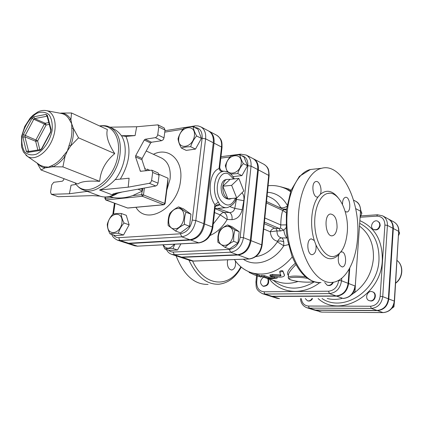 <?xml version="1.0" encoding="UTF-8"?>
<svg xmlns="http://www.w3.org/2000/svg" width="423" height="423" viewBox="0 0 423 423"><rect width="100%" height="100%" fill="white"/><g stroke="black" fill="none" stroke-linecap="round" stroke-linejoin="round"><path stroke-width="0.63" d="M269.118 175.487C268.97 171.252 268.51 168.793 267.743 168.105C267.41 167.106 266.125 165.832 263.899 164.277C267.458 166.366 269.065 169.983 268.727 175.133L265.967 202.548L266.353 202.987L264.93 217.084M265.967 202.548L264.534 216.788L264.92 217.205L262.112 245.134M266.363 202.866L269.102 175.624L258.363 169.866L251.013 240.655C249.427 249.099 245.155 253.879 238.197 255.006L182.218 257.332L179.558 256.967L190.762 260.679L193.813 261.086L249.279 258.998M258.363 169.866C258.728 164.637 257.121 160.973 253.546 158.874L253.213 158.71M231.64 185.327L238.847 178.4L243.807 190.985L236.706 198.017L231.64 185.327L222.826 186.236L230.08 179.352L238.847 178.4M231.841 198.466L229.398 199.185L227.907 198.826L236.706 198.017M222.826 186.236C222.54 192.38 224.232 196.573 227.907 198.826L222.826 186.236C223.27 182.91 224.449 180.647 226.368 179.458L230.08 179.352M228.785 199.106L227.447 198.937C223.106 197.726 221.007 193.602 221.15 186.559C221.578 183.381 222.71 181.218 224.544 180.076L225.94 179.606M227.31 171.865L225.306 165.795C226.427 162.173 228.261 158.9 230.799 155.971C233.073 155.225 236.071 154.839 239.793 154.807C240.264 157.361 241.443 160.301 243.331 163.611C240.761 166.588 238.895 169.909 237.737 173.573L230.768 174.112M241.247 163.474C242.527 151.883 227.257 153.924 226.094 165.314C224.655 176.788 240.01 175.111 241.247 163.474M234.908 230.006L233.755 235.447L233.676 241.327C230.064 243.088 227.199 245.113 225.078 247.402L217.84 242.178L217.93 236.378L219.103 231.011C221.187 228.706 224.005 226.675 227.569 224.92L234.908 230.006L239.191 231.719L237.98 242.971L233.676 241.327M224.629 245.356C234.442 244.949 236.526 225.644 226.728 226.448C217.073 226.992 214.91 245.9 224.629 245.356M239.793 154.807L243.944 156.954L247.487 165.716L241.924 175.608L232.925 176.608M241.924 175.608L237.737 173.573M239.191 231.719L231.862 226.649L227.569 224.92M247.487 165.716L243.331 163.611M237.98 242.971L229.414 248.994L225.078 247.402M174.778 244.219L173.039 248.502C169.512 248.386 166.762 248.523 164.785 248.914L162.992 244.854M163.178 244.843C166.25 249.459 169.972 249.258 174.334 244.245M180.922 243.886L177.496 250.014L173.039 248.502M177.496 250.014L169.258 250.416L164.785 248.914M183.883 128.174C186.141 127.265 189.234 126.768 193.158 126.683C193.501 129.338 194.659 132.425 196.626 135.957C193.829 139.141 191.846 142.725 190.673 146.718C186.733 146.765 183.63 147.204 181.367 148.039C179.437 144.534 178.326 141.441 178.041 138.776C179.172 134.837 181.123 131.304 183.883 128.174M194.406 135.82C195.944 123.442 180.198 126.049 178.776 138.194C177.068 150.44 192.899 148.251 194.406 135.82M186.004 212.214C184.671 215.926 184.169 219.981 184.507 224.37C180.653 226.289 177.655 228.505 175.519 231.027L168.169 225.544C167.841 221.218 168.349 217.226 169.702 213.562C171.791 211.024 174.736 208.798 178.543 206.889L186.004 212.214L190.969 214.186L189.499 226.263L184.507 224.37M175.011 228.811C185.142 228.219 187.675 207.471 177.56 208.507C167.603 209.263 164.986 229.546 175.011 228.811M193.158 126.683L197.938 129.184L201.417 138.411L195.5 149.092L186.215 150.387L181.367 148.039M195.5 149.092L190.673 146.718M190.969 214.186L183.513 208.883L178.543 206.889M201.417 138.411L196.626 135.957M189.499 226.263L180.542 232.862L175.519 231.027M118.387 233.279C114.702 233.184 111.905 233.374 109.996 233.85C108.219 230.355 107.31 227.177 107.278 224.312C108.262 220.642 110.112 217.269 112.819 214.191C114.728 213.641 117.52 213.398 121.19 213.467C121.274 216.322 122.221 219.505 124.034 223.016C121.29 226.146 119.408 229.567 118.387 233.279L123.521 235.003L115.146 235.553L109.996 233.85M107.828 223.947C105.946 236.05 120.211 235.151 121.914 222.852C123.653 210.612 109.451 211.923 107.828 223.947M124.034 223.016L129.137 224.809L126.276 215.307L121.19 213.467M129.137 224.809L123.521 235.003M379.801 225.105C378.897 228.848 376.808 230.297 373.546 229.451C368.872 227.325 373.419 218.707 377.861 221.282L379.362 222.826L379.801 225.105M377.861 221.282L379.637 222.773L380.229 225.327C379.325 229.07 377.242 230.519 373.98 229.673L373.546 229.451M370.448 300.843L369.173 300.621C364.081 298.976 367.534 289.665 372.446 291.796C376.729 293.181 374.99 301.081 370.448 300.843M372.446 291.796L372.89 291.97C377.168 293.356 375.434 301.245 370.897 301.007L369.173 300.621M398.614 235.41L399.613 233.168L398.868 231.296M391.635 308.499L393.935 306.834L394.58 299.976M398.778 232.729L399.613 233.168M392.993 306.485L393.935 306.834M311.984 298.564C310.799 300.473 309.282 301.202 307.442 300.758L305.3 298.585M312.539 298.564C311.37 300.579 309.826 301.361 307.918 300.912L307.442 300.758M267.801 278.535C268.906 283.368 267.288 285.9 262.942 286.133C259.595 283.389 259.78 280.396 263.492 277.15M268.293 278.63C269.493 283.484 267.891 286.043 263.492 286.313L262.942 286.133M360.375 216.676L361.877 213.335L360.793 210.511M360.666 212.695L361.877 213.335M332.732 282.337C331.352 284.832 329.491 285.779 327.143 285.176L324.732 282.511M333.377 282.241C332.039 284.933 330.136 285.974 327.666 285.366L327.143 285.176M351.291 294.942L354.95 292.288L355.516 282.643M353.617 291.791L354.95 292.288M313.258 309.758L315.838 310.202L377.469 310.604C383.91 309.937 387.685 306.062 388.8 298.982L393.316 228.51C393.438 224.185 391.841 221.033 388.531 219.056L388.325 218.95M237.504 254.757L230.53 252.219C237.525 251.066 241.834 246.218 243.452 237.684L251.04 166.139C251.415 160.856 249.813 157.166 246.228 155.056L252.885 158.535C256.46 160.629 258.067 164.298 257.707 169.528L250.337 240.391C248.745 248.84 244.468 253.631 237.504 254.757L181.504 257.094L178.844 256.735L171.648 254.35L174.313 254.709L230.53 252.219L229.372 249.417L172.743 252.055L170.522 251.611L168.333 250.104M215.645 206.001L217.343 205.858L219.865 204.801L218.358 202.051L214.895 204.695L212.325 227.003L212.832 227.479C211.193 236.32 206.593 241.464 199.022 242.908L190.625 240.021C198.054 238.672 202.702 233.322 204.558 223.968L214.043 143.154C214.524 137.449 212.906 133.488 209.189 131.273L208.809 131.082M126.287 243.029L129.412 243.516L190.625 240.021M203.775 223.656L195.812 220.547L205.615 138.818C206.117 133.049 204.505 129.052 200.782 126.831L208.433 130.871C212.15 133.086 213.768 137.052 213.287 142.768L203.775 223.656C201.908 233.025 197.261 238.382 189.827 239.735L128.597 243.246L125.869 242.908L117.594 240.206L120.328 240.544L181.758 236.827C189.229 235.442 193.908 230.017 195.812 220.547L192.238 220.06C190.641 228.023 186.702 232.592 180.431 233.776L118.979 237.673C116.727 237.768 114.897 236.885 113.491 235.008M377.03 310.45L371.299 308.42C377.787 307.733 381.599 303.809 382.736 296.65L387.426 225.396C387.553 221.023 385.956 217.845 382.625 215.857L388.113 218.834C391.428 220.811 393.02 223.963 392.898 228.288L388.372 298.818C387.257 305.903 383.476 309.779 377.03 310.45L315.373 310.054L313.02 309.689L306.908 307.754L309.276 308.118L371.299 308.42L370.532 306.236L308.478 306.041C304.391 305.686 302.001 303.206 301.303 298.596M338.744 280.301L338.733 280.428C337.644 286.916 334.244 290.511 328.534 291.209L263.989 291.791C259.013 291.22 256.587 287.915 256.719 281.877L255.931 282.019C256.412 286.556 254.863 289.549 262.456 293.678L269.52 295.915L271.952 296.28L336.095 295.952C342.836 295.154 346.839 290.945 348.108 283.32L349.187 269.07M354.236 292.875C365.572 284.494 371.96 273.031 373.403 258.495C373.937 244.346 369.358 233.591 359.672 226.236M327.233 298.516C331.986 299.685 336.893 299.669 341.953 298.469M269.789 295.994L272.486 296.454L336.597 296.132C343.339 295.339 347.341 291.13 348.605 283.516L349.779 267.997M179.204 256.84L179.558 256.967M288.512 274.939L288.613 273.845C289.665 271.45 292.108 268.378 295.941 264.634M76.103 184.449L71.069 185.184L69.404 193.75L51.347 194.316L50.543 192.158L51.728 184.872L53.774 182.281L62.345 181.203L63.175 180.51L64.132 178.733M121.396 135.709L125.964 136.407L135.08 135.577L121.396 135.709C119.149 132.558 116.351 130.189 113.004 128.613L109.843 127.138C118.07 131.627 121.449 140.78 119.973 154.596C117.356 176.449 96.761 195.934 83.458 189.98C80.391 189.007 77.568 186.633 74.987 182.852M155.77 185.998L116.362 193.052L113.047 193.967L112.206 194.834L99.548 190.001C105.264 188.092 110.429 184.645 115.045 179.659L129.094 178.194L128.195 187.172L149.33 183.312L155.77 185.998L157.234 185.031L158.028 183.17L151.598 180.462L150.8 182.339L149.33 183.312M109.922 127.175L136.677 126.763L157.953 124.848L158.768 126.953L157.721 134.778L157.065 136.449L155.59 137.607L145.2 139.246L144.259 140.013L135.725 155.622L135.545 156.896L140.431 171.299L151.741 170.162L152.677 172.431L151.598 180.462M136.677 126.763L135.08 135.577M83.458 189.98L100.055 196.124L92.526 195.611L58.342 196.721L51.728 194.374M37.98 163.701C39.878 166.006 42.231 167.397 45.039 167.873L41.005 169.967L77.938 183.968C80.899 181.52 88.148 180.647 99.68 181.34C100.611 170.443 105.634 161.205 114.76 153.618C108.225 143.64 105.766 135.619 107.384 129.56L71.519 112.978L70.911 119.593L71.704 123.807L73.396 128.455L71.799 128.296C72.217 133.742 71.313 139.442 69.076 145.396L70.615 146.004L67.368 151.006L65.031 156.383L63.64 155.516C60.04 160.423 56.079 163.796 51.759 165.647L52.833 166.768L45.039 167.873L44.172 166.736L40.391 165.372L39.096 164.478M59.997 113.221L61.573 113.073L60.299 113.274M60.574 113.327L62.118 113.623C65.179 114.464 67.601 116.473 69.383 119.656L70.911 119.593C68.679 115.664 65.565 113.491 61.573 113.073L71.519 112.978M69.383 119.656L71.704 123.807L71.799 128.296M69.076 145.396L67.368 151.006L63.64 155.516M51.759 165.647L48.465 167.148L44.172 166.736M78.535 137.829L70.615 146.004C72.904 139.891 73.835 134.043 73.396 128.455L78.535 137.829L114.76 153.618M62.9 166.889L52.833 166.768C57.269 164.875 61.335 161.412 65.031 156.383L62.9 166.889L99.68 181.34M144.259 140.013L150.593 143L151.529 142.239L145.2 139.246M155.363 137.66L161.671 140.695L151.529 142.239M135.545 156.896L141.948 159.735L142.123 158.466L135.725 155.622M150.593 143L142.123 158.466M141.948 159.735L145.533 170.749M158.768 126.953L165.039 130.073L164.219 127.984L157.953 124.848M165.039 130.073L164.013 137.84L157.721 134.778M161.671 140.695L163.188 139.733L164.013 137.84M152.677 172.431L159.08 175.201L158.144 172.949L151.741 170.162M159.08 175.201L158.028 183.17M51.347 194.316L58.342 196.721M87.36 191.365L69.404 193.75M99.548 190.001L128.195 187.172M41.005 169.967L37.187 163.151M137.903 189.197L142.424 191.016L142.361 189.472L140.521 188.727M145.094 169.401L145.242 168.328L145.237 169.835M142.424 191.016L132.706 195.606C126.028 197.89 119.693 198.546 113.702 197.567L109.657 196.632M142.112 191.259L141.647 194.686L142.355 196.272L143.471 194.94L164.785 203.415L163.69 204.706L164.045 204.737L165.081 203.701L164.785 203.415L168.042 178.226L167.73 183.212L165.092 203.622M146.458 170.633L146.977 169.084L146.776 170.591M268.859 278.725L277.662 281.75C284.129 283.928 290.924 283.838 298.051 281.475M295.238 263.328C288.349 269.15 286.091 273.221 288.46 275.547M261.477 275.336L264.449 275.637L268.975 277.202L274.902 276.737M277.091 276.954L277.192 278.033M292.309 256.904C279.64 271.619 265.898 276.859 251.072 272.613L259.622 275.283L259.378 276.261L256.259 275.479L261.102 277.139L254.107 274.744L259.373 276.282M259.558 275.526L261.335 276.134M269.99 274.945L272.481 274.427L280.703 274.924M279.603 271.82L279.571 271.714C280.497 270.662 281.575 270.371 282.813 270.836L284.293 274.527M214.546 212.552L220.33 214.942L227.156 219.5C227.331 216.264 226.31 213.901 224.09 212.404L222.588 212.732L221.203 213.747L213.229 224.016M236.462 198.038L236.42 199.355L243.807 200.708C244.32 197.467 243.727 194.813 242.035 192.74M235.833 199.143L236.42 199.355L234.791 208.386C234.019 211.109 232.259 212.499 229.509 212.552C231.571 213.795 232.401 216.164 231.989 219.664C237.16 219.22 240.565 215.915 242.194 209.745L243.807 200.708M219.764 167.238L219.759 167.767C220.097 169.903 221.335 171.051 223.476 171.215M236.182 198.064C235.516 202.316 232.634 205.478 227.548 207.545C224.893 208.074 222.334 207.159 219.865 204.801C217.47 204.246 215.915 205.002 215.196 207.069M219.786 167.032L219.051 168.587L220.071 170.628L221.821 171.749L223.735 171.209M222.027 147.463C221.932 142.789 222.662 139.564 216.661 135.217C220.372 137.427 221.996 141.356 221.53 147.008L219.051 168.587C209.57 171.548 206.932 193.591 214.895 204.695L215.148 207.392M290.411 191.027L290.865 190.112L288.465 188.944L280.687 186.781M272.549 275.431L270.006 275.886L270.842 276.267L279.466 277.155C282.231 277.181 283.907 276.631 284.505 275.495L283.103 271.756C281.855 271.291 280.756 271.592 279.815 272.666L281.036 275.743L280.248 276.002L272.549 275.431L272.481 274.427M249.068 272.354L254.107 274.744M264.327 276.658L261.588 276.499L266.569 278.207L270.054 278.842L277.192 278.107L274.59 277.784L268.848 278.218L264.327 276.658L264.449 275.637M268.975 277.202L268.848 278.218M263.735 229.023L270.286 231.772C270.868 237.139 273.311 240.306 277.61 241.274L277.382 241.866L283.77 245.779L288.491 244.647M286.889 206.324C284.483 207.778 282.416 208.206 280.687 207.598L280.809 208.042L277.081 206.398M284.219 209.702L286.419 209.893M286.434 209.739L283.801 209.522M266.506 201.48L283.944 209.586L282.691 210.443L286.149 212.669M287.169 237.975L281.655 237.916C278.408 237.197 276.869 234.871 277.033 230.926L270.286 231.772C271.302 229.62 272.798 228.431 274.77 228.193L264.269 223.693M280.269 230.974L283.801 230.181L280.523 228.06L279.164 228.457L280.269 230.974L277.033 230.926L275.918 228.415L274.77 228.193M285.874 224.883L280.777 224.951L280.523 228.06M287.164 237.943C285.636 237.017 284.515 234.432 283.801 230.181L286.011 227.711M266.368 202.892L282.691 210.443C281.48 214.318 280.84 219.156 280.777 224.951L264.846 217.982M281.655 237.916C280.058 237.985 278.709 239.101 277.61 241.274L280.592 240.941L283.754 241.702C283.204 239.444 282.501 238.186 281.655 237.916M243.31 259.225C255.037 267.51 273.877 261.641 283.77 245.779L283.754 241.702M337.972 197.546C332.192 190.44 326.307 189.377 320.311 194.358L318.08 196.917C311.312 205.8 309.514 225.797 314.326 240.55L315.981 245.049C323.003 259.035 330.606 262.302 338.775 254.842L339.479 253.472M347.262 232.364C349.176 212.33 338.68 190.535 327.783 193.422C319.46 195.029 313.327 210.871 314.961 227.738C316.489 244.621 325.324 257.803 333.652 256.523C341.245 254.561 345.781 246.509 347.262 232.364M340.605 252.251L341.419 251.193M357.541 238.234C355.949 261.906 345.506 281.311 332.235 282.39C317.488 284.219 301.599 260.806 298.807 230.308C295.846 199.846 306.918 171.537 321.612 168.28C341.9 162.485 360.888 202.194 357.541 238.234M337.068 227.505C336.544 232.312 335.005 235.061 332.462 235.759C325.44 237.467 323.32 214.752 330.437 214.006C334.831 214.577 337.041 219.077 337.068 227.505M338.775 254.842C337.496 261.562 338.696 265.596 342.371 266.939C347.267 266.717 346.273 250.961 341.43 251.949L340.859 252.113M345.2 211.516L346.945 212.023C351.672 211.484 350.038 196.05 345.39 197.34C343.471 198.038 342.503 200.37 342.482 204.341M320.311 194.358C322.474 189.43 319.402 180.425 315.902 181.552C310.741 182.361 312.782 198.477 317.847 196.981L318.08 196.917M314.326 240.55L311.291 238.852C305.924 239.286 307.198 255.762 312.507 254.625C315.278 253.573 316.441 250.379 315.981 245.049M176.09 255.82C183.783 275.199 194.443 284.727 208.079 284.399M235.331 260.848C236.05 265.866 234.892 268.917 231.857 269.996C228.769 269.562 227.273 266.807 227.357 261.726L227.759 259.812M264.534 216.788L261.705 244.859L262.101 245.229C260.7 253.229 256.47 257.819 249.427 258.992L193.406 261.044L182.218 257.332M251.013 240.655L261.705 244.859C260.166 253.166 255.941 257.866 249.036 258.95L238.197 255.006M383.354 312.581L321.803 312.095L383.185 312.608M315.838 310.202L321.803 312.095L313.485 309.832M383.227 312.608C389.705 311.925 393.459 308.145 394.495 301.266L394.305 301.102C393.21 308.108 389.467 311.936 383.069 312.586L377.469 310.604M394.5 301.229L398.667 231.339L394.305 301.102L388.8 298.982M398.857 231.513C398.984 227.23 397.329 224.047 393.898 221.964C397.192 223.931 398.778 227.056 398.667 231.339L393.316 228.51M397.044 260.489C403.701 265.316 402.971 277.721 395.642 282.971M241.491 155.685C245.975 156.621 248.084 159.952 247.825 165.673L240.169 237.245C238.815 244.378 235.214 248.433 229.372 249.417M220.801 158.117L230.012 156.938M210.009 235.511C216.909 232.491 222.62 227.156 227.156 219.5L231.989 219.664M189.827 239.735L181.758 236.827L180.431 233.776M359.878 223.413C373.001 230.392 379.368 242.591 378.982 260.002C377.924 290.659 343.243 313.062 322.03 298.532M318.128 298.543C339.711 318.53 381.192 295.286 382.297 260.335C382.593 240.835 375.185 227.632 360.073 220.727M360.333 217.242L376.75 216.132C382.017 216.338 384.734 219.31 384.898 225.047L380.155 296.317C379.198 302.345 375.989 305.649 370.532 306.236M355.262 286.144L360.523 211.183L355.257 286.191C354.093 293.557 350.112 297.649 343.323 298.469L343.254 298.469M272.486 296.454L279.37 298.638L276.954 298.268L270.059 296.084M348.605 283.516L355.013 285.98C353.771 293.509 349.805 297.665 343.111 298.437L336.597 296.132M360.761 211.41C360.56 206.091 358.863 202.702 355.674 201.248C359.079 203.289 360.697 206.604 360.523 211.183L355.664 208.618M308.478 306.041L309.276 308.118L315.373 310.054M388.372 298.818L382.736 296.65L380.155 296.317M392.898 228.288L387.426 225.396L384.898 225.047M377.522 214.762L376.75 216.132M194.585 127.429C199.963 127.804 202.474 131.431 202.131 138.305L192.238 220.06M164.769 132.129L183.022 129.216M113.517 214.022L115.035 203.426M135.952 207.312C146.638 225.993 177.967 208.179 180.547 180.584C183.54 160.053 168.571 146.48 153.417 154.3M305.374 276.764C296.1 275.701 290.405 275.854 288.301 277.229L288.259 277.631M28.642 151.482L24.915 136.867L25.142 135.556L33.718 119.408L34.617 118.599L47.106 116.193M47.402 115.394L46.001 114.39L33.755 116.822L31.958 118.44L23.387 134.593L22.932 137.211L26.326 151.365L27.675 152.439L39.968 150.456L41.824 148.843L50.681 132.256L51.125 129.56L47.402 115.394L47.149 116.357M47.127 116.314L46.001 114.39M50.855 130.496L51.125 129.56M33.755 116.822L34.617 118.599L45.282 123.252L44.389 124.045L46.123 124.997L45.282 123.252L48.788 122.585M23.387 134.593L35.897 139.987L35.68 141.282L37.626 140.933L35.897 139.987L44.389 124.045L31.958 118.44M39.968 150.456L40.909 149.478M37.843 149.991L35.68 141.282L24.915 136.867L22.932 137.211M26.326 151.365L28.325 151.006L29.272 151.381M28.69 151.476L27.675 152.439M39.815 149.668L37.626 140.933L46.123 124.997L49.264 124.41M22.033 136.106C24.159 126.287 30.022 117.303 37.039 113.184C41.724 111.487 45.753 112.016 49.116 114.776C51.696 118.789 52.695 124.092 52.103 130.691C49.972 140.859 43.802 150.144 36.611 154.094C31.868 155.606 27.886 154.881 24.661 151.92C22.255 147.796 21.377 142.525 22.033 136.106M120.312 179.109C129.47 163.542 131.352 149.303 125.964 136.407M121.565 135.788C124.822 141.324 125.906 148.299 124.806 156.711C123.521 165.123 120.349 172.764 115.289 179.632M99.749 126.033C111.825 124.013 120.772 137.02 118.075 154.094C114.945 181.467 85.314 200.428 75.141 182.91M101.488 125.885L99.965 126.128M117.303 192.883C111.011 196.928 105.126 197.98 99.659 196.045L99.516 195.992M112.206 194.834L115.151 193.306M99.754 196.039L100.055 196.124M25.967 155.267L27.648 156.531C34.813 160.967 46.789 153.068 52.235 139.913C57.814 126.81 55.069 112.73 46.879 110.72L44.801 110.408M141.171 171.299L140.018 170.807M117.631 193.279L122.131 192.021M142.509 188.372L142.361 189.472M145.242 168.328L144.666 168.079M144.407 188.029L143.471 194.94L141.647 194.686L132.706 195.606M113.702 197.567L105.237 198.445L105.433 197.086M105.11 197.081L104.893 198.556L105.951 199.973L105.237 198.445L104.883 198.636M163.891 204.748L127.91 208.047L127.069 207.841M142.355 196.272L163.69 204.706L127.556 208.021L105.951 199.973L142.355 196.272M168.042 178.226L159.08 174.334M149.631 170.231L146.977 169.084M146.21 151L161.459 157.98C168.158 161.554 171.029 168.597 170.083 179.109L166.863 189.938M118.979 237.673L119.138 239.238L120.143 240.47L128.597 243.246M213.287 142.768L205.615 138.818L202.131 138.305M194.908 125.89L193.713 126.974M290.559 191.614L286.212 188.928C280.148 186.094 274.109 185.041 268.082 185.76M314.305 281.871C300.52 289.945 287.83 290.189 276.23 282.601L273.57 280.507M269.07 278.794C280.322 293.578 302.619 295.915 319.772 282.638M256.719 281.877L257.327 275.849M229.969 206.678L234.791 208.386L242.194 209.745M217.565 208.38L229.509 212.552L224.09 212.404L215.011 208.597M217.343 205.858L216.148 205.43M218.358 202.051C211.727 192.724 213.906 174.292 221.821 171.749M235.516 198.128C231.529 206.503 226.58 207.222 220.669 200.291C212.896 189.441 219.495 168.745 228.764 174.096L233.633 178.966M219.78 167.016L222.006 147.648L221.53 147.008L214.043 143.154M198.799 242.924L137.491 246.16L198.493 242.86C205.89 241.544 210.501 236.256 212.325 227.003L204.558 223.968M129.412 243.516L137.491 246.16L134.773 245.811L137.808 246.218M173.129 252.045L174.313 254.709L181.504 257.094M250.337 240.391L243.452 237.684L240.169 237.245M257.707 169.528L251.04 166.139L247.825 165.673M240.814 154.12L239.867 154.844M288.047 189.842L288.465 188.944M284.261 274.379L284.473 275.331M282.813 270.836L283.103 271.756M280.1 275.024L280.248 276.002M249.871 272.174L249.596 272.761M261.118 276.06L260.795 277.033M257.084 274.527L256.809 275.526M274.585 276.779L274.59 277.784M263.989 291.791L264.898 294.043L329.417 293.588L328.534 291.209M336.095 295.952L329.417 293.588C336.2 292.769 340.24 288.507 341.535 280.793L338.733 280.428M256.581 275.59L255.926 282.072M262.456 293.678L264.898 294.043L271.952 296.28M348.108 283.32L341.535 280.793L341.736 278.249M313.358 281.565C310.175 282.881 296.232 281.861 291.209 279.957C283.997 277.625 296.449 276.282 307.325 278.323M287.101 205.012C282.501 197.065 275.944 192.819 267.426 192.28M280.687 207.598C278.36 203.024 275.109 199.73 270.926 197.71L267.066 195.881M255.778 256.624C264.322 255.466 271.529 250.548 277.382 241.866M264.428 222.107L279.164 228.457L275.918 228.415M288.407 244.277L288.391 244.668M321.612 168.28L310.419 169.507L299.357 176.38L290.976 190.498L286.419 209.903L286.302 231.302L287.503 239.899L291.902 255.857C299.336 273.861 309.033 282.765 320.994 282.575C306.078 284.383 290.056 261.197 287.286 231C284.335 200.83 295.561 172.769 310.419 169.507L314.654 169.041M240.809 266.76C229.657 288.486 204.679 287.376 192.576 261.06M188.896 260.06C196.732 276.637 206.731 284.695 218.887 284.224C228.203 283.119 235.664 277.425 241.263 267.14M193.665 261.097L190.762 260.679M253.546 158.874L263.899 164.277M224.544 180.076L226.368 179.458M321.929 312.116L319.465 311.725M397.044 260.473C404.018 265.522 403.13 278.054 395.627 283.183M393.898 221.964L388.531 219.056M279.529 298.664L276.954 298.268M300.457 298.601C300.838 303.169 302.984 306.22 306.908 307.754M360.761 215.91L377.443 214.768L382.625 215.857M355.674 201.248L353.538 200.095M313.501 281.612C313.12 281.951 310.736 282.136 306.347 282.167C300.579 282.004 295.444 281.253 290.961 279.915C288.935 279.286 288.047 278.392 288.301 277.229L288.613 273.845M47.101 116.161L50.781 130.189L50.474 132.066L41.623 148.642L40.64 149.568L28.616 151.487M99.548 125.938C103.72 125.324 107.151 125.726 109.843 127.138M38.942 164.373L27.648 156.531L23.434 152.021L21.589 146.903L21.599 136.285L24.745 126.472L30.255 117.98L32.952 115.268L37.843 111.963C40.825 110.482 43.833 110.065 46.879 110.72L60.706 113.327M99.659 196.045C105.898 198.096 112.206 196.965 118.588 192.65M142.599 190.445L142.889 188.304M105.681 199.942L127.772 208.063M111.894 234.479C112.333 236.616 114.231 238.524 117.594 240.206M112.856 214.181L114.437 203.199M164.954 130.712L195.489 125.821L198.213 125.938L200.782 126.831M290.717 191.18L286.212 188.928M273.195 280.216L273.549 280.497M215.746 205.858L216.084 205.488M234.31 178.892C231.603 173.784 227.986 171.225 223.45 171.22C221.52 171.167 220.288 170.014 219.759 167.767M225.792 207.693L215 208.597M215.133 207.439L212.848 227.347M209.189 131.273L216.661 135.217M126.689 243.172L134.773 245.811M166.376 249.448C167.556 251.902 169.311 253.53 171.648 254.35M220.965 156.695L240.587 154.146L246.228 155.056M269.99 274.871L270.006 275.886M249.057 272.38L249.274 271.936M261.102 277.139L261.351 276.399M261.483 275.299L261.303 276.314M288.523 274.855L288.608 273.861M251.072 272.613C244.182 270.17 238.635 265.818 234.432 259.558M286.508 209.115L282.892 209.099M329.512 193.237L327.783 193.422M332.462 235.759L331.87 235.791M342.048 266.95L342.371 266.939M346.537 212.05L346.945 212.023M317.319 197.023L317.847 196.981M312.079 254.641L312.507 254.625M231.857 269.996L231.497 270.006"/></g></svg>
